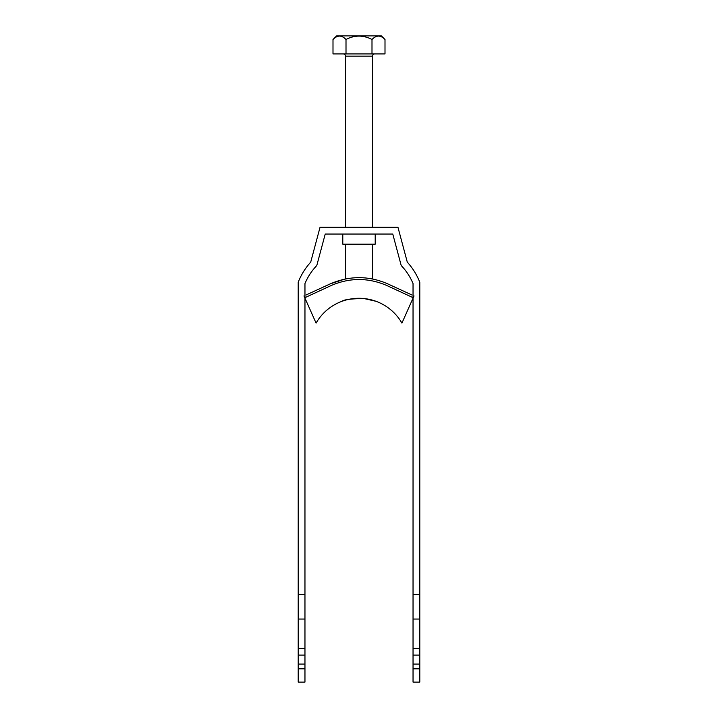 <?xml version="1.0" encoding="UTF-8"?>
<svg xmlns="http://www.w3.org/2000/svg" width="718" height="718" viewBox="0 0 718 718"><rect width="100%" height="100%" fill="white"/><g stroke="black" fill="none" stroke-linecap="round" stroke-linejoin="round"><path stroke-width="1.08" d="M375.209 234.041L375.209 244.174L342.791 244.174L342.791 234.041M419.797 664.087L413.038 664.087L413.038 682.1L419.797 682.1L419.797 282.264A65.293 65.293 0 0 0 407.294 262.151L397.96 227.283L320.04 227.283L310.706 262.151A65.293 65.293 0 0 0 298.203 282.264L298.203 655.085L304.962 655.085L304.962 664.087L298.203 664.087L298.203 655.085M304.962 298.149L304.962 594.36L298.203 594.36M304.962 297.656L304.962 283.574A58.544 58.544 0 0 1 316.791 265.525L325.227 234.041L392.773 234.041L401.209 265.525A58.544 58.544 0 0 1 413.038 283.574L413.038 297.656M419.797 594.36L413.038 594.36L413.038 298.149M419.797 655.085L413.038 655.085L413.038 594.36M413.038 664.087L413.038 655.085M298.203 668.835L298.203 682.1L304.962 682.1L304.962 668.835L298.203 668.835L298.203 664.087M304.962 594.36L304.962 655.085M304.962 664.087L304.962 668.835M298.203 619.06L304.962 619.06M304.962 648.327L298.203 648.327M419.797 619.06L413.038 619.06M413.038 648.327L419.797 648.327M413.038 668.835L419.797 668.835M343.24 53.913A2.253 2.253 0 0 1 345.493 56.166L345.493 227.283M374.76 53.913A2.253 2.253 0 0 0 372.507 56.166L345.493 56.166M373.387 279.158L372.507 278.979L372.507 244.174M372.507 227.283L372.507 56.166M345.493 278.979L345.493 244.174M332.999 39.499L336.607 35.9L381.393 35.9L385.001 39.499C380.702 34.958 376.367 34.958 371.996 39.499C363.326 34.967 354.665 34.967 346.004 39.499C341.705 34.958 337.37 34.958 332.999 39.499L332.999 53.913L385.001 53.913L385.001 39.499M378.619 36.017L379.355 36.088M339.623 36.017L340.538 36.115M346.004 39.499L346.004 53.913M371.996 39.499L371.996 53.913M341.876 301.327L342.064 301.255C343.689 299.657 350.949 298.742 363.855 298.509L376.115 301.318M413.218 297.737L401.927 323.1A49.533 49.533 0 0 0 316.073 323.1L304.782 297.737L331.249 285.486C349.747 277.552 368.253 277.552 386.751 285.486L413.218 297.737L414.026 295.924M303.974 295.924L304.782 297.737M306.021 295.008L330.486 283.763C349.558 275.631 368.567 275.631 387.514 283.763L411.979 295.008M316.073 323.1A49.533 49.533 0 0 1 401.927 323.1L402.583 321.628M330.486 283.763L344.604 279.158M342.495 301.102L341.894 301.318M343.051 300.914L345.672 300.097M346.022 300.007L348.113 299.487M350.689 298.975L354.764 298.455"/></g></svg>
